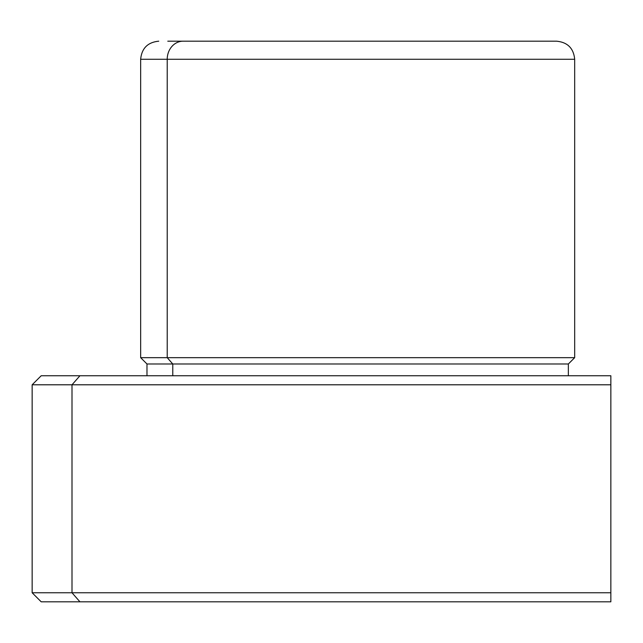 <?xml version="1.0" encoding="UTF-8"?>
<svg xmlns="http://www.w3.org/2000/svg" width="643" height="643" viewBox="0 0 643 643"><rect width="100%" height="100%" fill="white"/><g stroke="black" fill="none" stroke-linecap="round" stroke-linejoin="round"><path stroke-width="0.96" d="M72 384.795L32.15 384.795L72 384.795L79.933 375.753L72 384.795L72 592.766L32.15 592.766L72 592.766L72 384.795L610.85 384.795L72 384.795M41.192 375.753L610.85 375.753L610.85 592.766L72 592.766L79.933 601.808L41.192 601.808L32.15 592.766L32.15 384.795L41.192 375.753M57.018 601.808L610.85 601.808L610.85 592.766L610.85 601.808L79.933 601.808L72 592.766L610.85 592.766L610.85 375.753L70.577 375.753M547.555 41.192L183.094 41.192A18.084 15.874 90 0 0 167.22 59.277L140.656 59.277L167.22 59.277A18.084 15.874 -90 0 1 183.094 41.192L556.597 41.192C567.584 42.261 573.612 48.289 574.681 59.277L167.22 59.277L167.22 357.669L140.656 357.669L167.22 357.669L167.22 59.277L574.681 59.277L574.681 357.669L167.22 357.669L172.774 363.994L146.982 363.994L172.774 363.994L167.22 357.669L574.681 357.669L568.348 363.994L172.774 363.994L172.774 375.753L172.774 363.994L568.348 363.994L568.348 375.753M167.783 41.192L183.094 41.192M146.982 375.753L146.982 363.994L140.656 357.669L140.656 59.277C141.725 48.289 147.753 42.261 158.741 41.192"/></g></svg>
